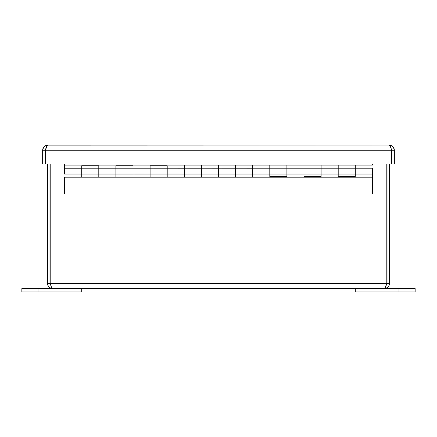 <?xml version="1.0" encoding="UTF-8"?>
<svg xmlns="http://www.w3.org/2000/svg" width="437" height="437" viewBox="0 0 437 437"><rect width="100%" height="100%" fill="white"/><g stroke="black" fill="none" stroke-linecap="round" stroke-linejoin="round"><path stroke-width="0.66" d="M394.261 149.279L394.354 163.984L391.896 163.984L391.896 150.273L394.354 150.273L394.354 163.984L391.896 163.984L391.896 150.273L391.028 148.269L391.896 150.273L394.354 150.273L394.223 149.11L392.393 146.198L389.591 145.089L389.159 145.073L390.41 146.603L391.65 150.273L391.65 163.984L45.35 163.984L45.35 150.273L45.35 163.984L391.65 163.984L391.65 150.273C390.825 147.122 389.99 145.39 389.159 145.073L47.841 145.073L46.136 145.357L44.159 146.603L42.717 149.405L42.646 163.984L45.104 163.984L45.104 150.273L45.972 148.269L45.104 150.273L42.646 150.273L45.104 150.273L45.88 148.569M45.972 148.269L45.104 150.273L45.104 163.984L42.646 163.984L42.646 150.273C42.946 147.122 44.683 145.39 47.841 145.073C47.016 145.379 46.18 147.111 45.35 150.273L47.311 145.363M47.578 145.144L389.159 145.073C392.306 145.379 394.037 147.111 394.354 150.273M45.35 150.273L391.65 150.273L45.35 150.273L45.481 149.836M391.028 148.269L391.896 150.273L391.028 148.269M390.148 145.166L390.88 145.368M392.393 146.204L392.836 146.597M393.224 147.034L394.07 148.569M391.35 149.279L391.115 148.553M42.739 149.279L42.935 148.553M43.776 147.034L44.164 146.597M44.607 146.204L46.136 145.363M46.852 145.166L47.841 145.073M338.2 176.466L338.2 165.088L355.297 165.088L355.297 168.207L355.297 165.088L338.2 165.088L338.2 176.466L355.297 176.466L355.297 168.207L355.297 176.466L338.2 176.466L355.297 176.466M303.999 176.466L303.999 165.088L321.102 165.088L321.102 168.207L321.102 165.088L303.999 165.088L303.999 176.466L321.102 176.466L321.102 168.207L321.102 176.466L303.999 176.466L321.102 176.466M269.798 165.088L286.901 165.088L286.901 168.207L286.901 165.088L269.798 165.088L269.798 168.207L269.798 165.088L252.701 165.088L252.701 168.207L252.701 165.088L235.598 165.088L269.798 165.088M372.4 174.052L372.4 168.218L372.4 174.057L286.901 174.057L286.901 168.207L286.901 176.466L269.798 176.466L286.901 176.466L286.901 174.057L269.798 174.057L269.798 176.466L269.798 168.207L269.798 174.057L252.701 174.057L252.701 168.207L252.701 177.182L372.4 177.182L372.4 174.057L372.4 177.182L252.701 177.182L252.701 174.057L235.598 174.057L235.598 165.088L235.598 177.182L218.5 177.182L218.5 165.088L218.5 177.182L235.598 177.182L235.598 174.046M235.598 174.057L201.402 174.057L201.402 165.088L218.5 165.088L201.402 165.088L201.402 177.182L184.299 177.182L184.299 165.088L184.299 177.182L201.402 177.182L201.402 174.046M321.102 174.046L321.102 168.218L321.102 174.046M355.297 174.046L355.297 168.218L355.297 174.046M133.001 165.798L133.001 168.207L133.001 165.798L115.898 165.798L115.898 168.207L115.898 165.798L133.001 165.798L115.898 165.798M98.8 165.798L98.8 168.207L98.8 165.798L81.703 165.798L81.703 168.207L81.703 165.798L98.8 165.798L81.703 165.798M372.4 168.207L252.701 168.207L252.701 174.046L252.701 168.223L218.5 168.207L218.5 174.046L218.5 168.223L184.299 168.207L184.299 174.046L184.299 168.223L150.099 168.207L150.099 177.182L167.202 177.182L167.202 168.207L167.202 177.182L150.099 177.182L150.099 165.798L167.202 165.798L167.202 168.207L167.202 165.798L150.099 165.798L150.099 168.207L115.898 168.207L115.898 177.182L133.001 177.182L133.001 168.207L133.001 177.182L115.898 177.182L115.898 168.207L98.8 168.207L98.8 174.057L98.8 168.207L81.703 168.207L81.703 174.046L81.703 168.223L64.6 168.223L64.6 165.088L184.299 165.088L64.6 165.088L64.6 163.984L64.6 174.057L81.703 174.057L81.703 168.207L81.703 177.182L81.703 174.057L98.8 174.057L98.8 177.182L81.703 177.182L98.8 177.182L98.8 174.046M167.202 165.798L150.099 165.798M372.4 163.984L372.4 165.088L355.297 165.088L372.4 165.088L372.4 163.984M338.2 165.088L321.102 165.088L338.2 165.088M303.999 165.088L286.901 165.088L303.999 165.088M235.598 165.088L218.5 165.088L235.598 165.088M201.402 165.088L184.299 165.088L201.402 165.088M64.6 169.31L64.6 168.961M64.6 168.223L64.6 174.046M201.402 174.057L167.202 174.046M167.202 174.057L133.001 174.046M269.798 176.466L286.901 176.466M372.4 177.182L372.4 194.044L64.6 194.044L64.6 177.182L81.703 177.182L64.6 177.182L64.6 194.044L372.4 194.044L372.4 177.182M98.8 177.182L115.898 177.182L98.8 177.182M133.001 177.182L150.099 177.182L133.001 177.182M167.202 177.182L184.299 177.182L167.202 177.182M201.402 177.182L218.5 177.182L201.402 177.182M235.598 177.182L252.701 177.182L235.598 177.182M372.4 172.959L372.4 173.309M415.15 288.611L355.297 288.611L398.052 288.611L398.052 291.927L415.15 291.927L415.15 288.611L398.052 288.611L398.052 291.927L355.297 291.927L355.297 288.611L355.297 291.927L415.15 291.927L415.15 288.611M388.367 286.65L389.214 285.115L389.498 283.411L387.04 283.411L386.171 285.41L387.04 283.411L387.04 163.984L387.04 283.411L389.498 283.411L389.498 163.984L389.498 283.411C389.198 286.557 387.461 288.294 384.303 288.611L52.697 288.611L384.303 288.611C385.128 288.305 385.964 286.574 386.794 283.411L386.794 163.984L386.794 283.411L50.206 283.411L386.794 283.411L384.833 288.322M50.206 163.984L50.206 283.411C51.031 286.557 51.866 288.294 52.697 288.611C49.55 288.305 47.819 286.574 47.502 283.411L47.502 163.984L47.502 283.411L47.791 285.132L49.026 287.093L50.992 288.322L52.697 288.611L51.451 287.082L50.206 283.411L50.206 163.984M49.96 163.984L49.96 283.411L47.502 283.411L49.96 283.411L50.829 285.41L49.96 283.411L50.829 285.41L49.96 283.411L49.96 163.984M389.405 284.4L389.209 285.132M387.537 287.48L386.008 288.322M385.292 288.513L384.303 288.611L386.024 288.316L387.985 287.082M51.708 288.513L50.976 288.316M49.463 287.48L49.02 287.087M48.633 286.65L47.786 285.115M47.595 284.4L47.502 283.411M50.506 284.4L50.741 285.132M386.171 285.41L386.264 285.115M386.663 283.848L386.794 283.411M81.703 288.611L21.85 288.611L21.85 291.927L38.948 291.927L38.948 288.611L81.703 288.611L81.703 291.927L38.948 291.927L38.948 288.611L21.85 288.611L21.85 291.927L81.703 291.927L81.703 288.611M133.001 174.057L98.8 174.057"/></g></svg>
